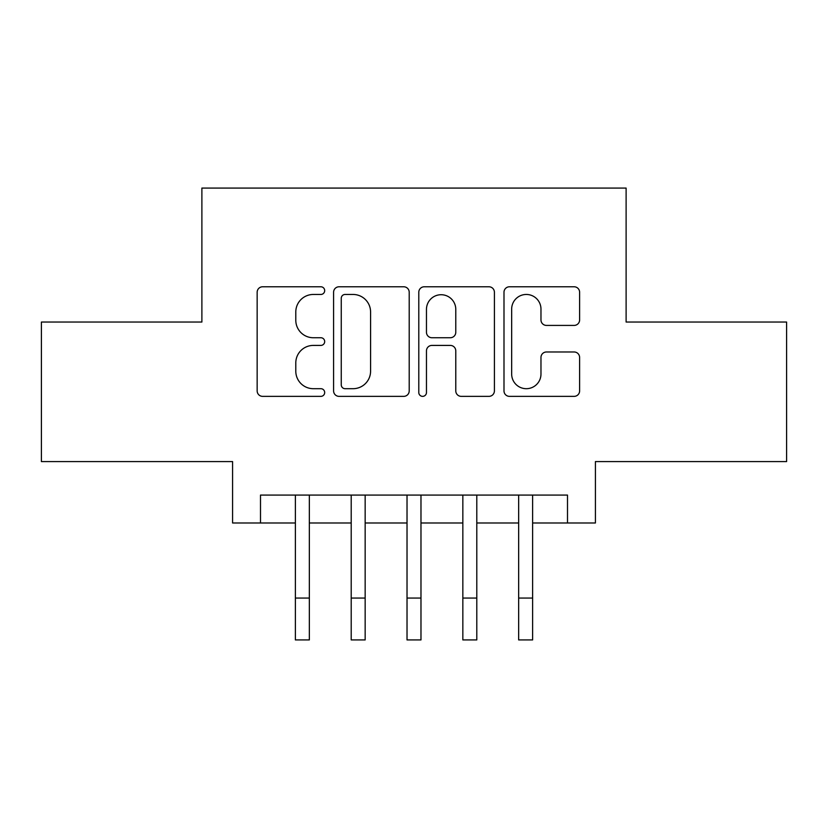 <?xml version="1.0" encoding="UTF-8"?>
<svg xmlns="http://www.w3.org/2000/svg" width="828" height="828" viewBox="0 0 828 828"><rect width="100%" height="100%" fill="white"/><g stroke="black" fill="none" stroke-linecap="round" stroke-linejoin="round"><path stroke-width="1.24" d="M324.69 290.618A3.84 3.84 0 0 0 320.85 286.778L262.642 286.778A5.475 5.475 0 0 0 257.156 292.263L257.156 390.888A5.475 5.475 0 0 0 262.642 396.364L320.85 396.364A3.84 3.84 0 0 0 324.69 392.534A3.84 3.84 0 0 0 320.85 388.694L313.326 388.694A17.533 17.533 0 0 1 295.793 371.161L295.793 362.943A17.533 17.533 0 0 1 313.326 345.411L320.85 345.411A3.84 3.84 0 0 0 324.69 341.571A3.84 3.84 0 0 0 320.85 337.741L313.326 337.741A17.533 17.533 0 0 1 295.793 320.208L295.793 311.99A17.533 17.533 0 0 1 313.326 294.457L320.85 294.457A3.84 3.84 0 0 0 324.69 290.618M574.125 325.414A5.475 5.475 0 0 0 579.61 319.929L579.61 292.263A5.475 5.475 0 0 0 574.125 286.778L509.479 286.778A5.475 5.475 0 0 0 503.993 292.263L503.993 390.888A5.475 5.475 0 0 0 509.479 396.364L574.125 396.364A5.475 5.475 0 0 0 579.61 390.888L579.61 357.458A5.475 5.475 0 0 0 574.125 351.983L546.459 351.983A5.475 5.475 0 0 0 540.974 357.458L540.974 374.039A14.656 14.656 0 0 1 526.318 388.694A14.656 14.656 0 0 1 511.663 374.039L511.663 309.113A14.656 14.656 0 0 1 526.318 294.457A14.656 14.656 0 0 1 540.974 309.113L540.974 319.929A5.475 5.475 0 0 0 546.459 325.414L574.125 325.414M260.499 522.986L260.499 495.082L567.501 495.082L567.501 522.986L595.415 522.986L595.415 461.589L786.6 461.589L786.6 322.04L626.113 322.04L626.113 188.07L201.887 188.07L201.887 322.04L41.4 322.04L41.4 461.589L232.585 461.589L232.585 522.986L295.379 522.986M409.208 292.263A5.475 5.475 0 0 0 403.722 286.778L339.076 286.778A5.475 5.475 0 0 0 333.591 292.263L333.591 390.888A5.475 5.475 0 0 0 339.076 396.364L403.722 396.364A5.475 5.475 0 0 0 409.208 390.888L409.208 292.263M424.278 286.778L488.924 286.778A5.475 5.475 0 0 1 494.409 292.263L494.409 390.888A5.475 5.475 0 0 1 488.924 396.364L461.258 396.364A5.475 5.475 0 0 1 455.783 390.888L455.783 350.886A5.475 5.475 0 0 0 450.297 345.411L431.947 345.411A5.475 5.475 0 0 0 426.461 350.886L426.461 392.534A3.84 3.84 0 0 1 422.632 396.364A3.84 3.84 0 0 1 418.792 392.534L418.792 292.263A5.475 5.475 0 0 1 424.278 286.778M309.341 522.986L351.207 522.986M365.158 522.986L407.024 522.986M420.976 522.986L462.842 522.986M476.793 522.986L518.659 522.986M532.621 522.986L567.501 522.986M345.1 294.457A3.84 3.84 0 0 0 341.26 298.287L341.26 384.854A3.84 3.84 0 0 0 345.1 388.694L353.049 388.694A17.533 17.533 0 0 0 370.582 371.161L370.582 311.99A17.533 17.533 0 0 0 353.049 294.457L345.1 294.457M455.783 309.382A14.656 14.656 0 0 0 441.117 294.727A14.656 14.656 0 0 0 426.461 309.382L426.461 332.256A5.475 5.475 0 0 0 431.947 337.741L450.297 337.741A5.475 5.475 0 0 0 455.783 332.256L455.783 309.382M295.379 598.064L309.341 598.064L309.341 639.93L295.379 639.93L295.379 495.082M309.341 598.064L309.341 495.082M351.207 598.064L365.158 598.064L365.158 639.93L351.207 639.93L351.207 495.082M365.158 598.064L365.158 495.082M407.024 598.064L420.976 598.064L420.976 639.93L407.024 639.93L407.024 495.082M420.976 598.064L420.976 495.082M462.842 598.064L476.793 598.064L476.793 639.93L462.842 639.93L462.842 495.082M476.793 598.064L476.793 495.082M518.659 598.064L532.621 598.064L532.621 639.93L518.659 639.93L518.659 495.082M532.621 598.064L532.621 495.082"/></g></svg>
